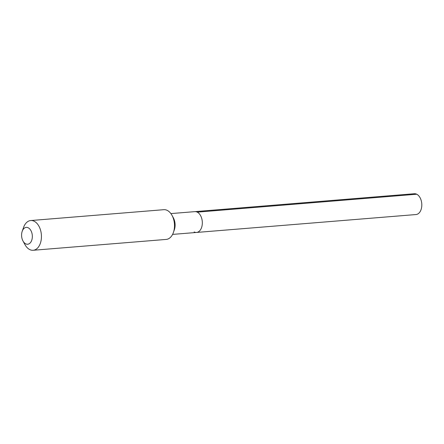 <?xml version="1.0" encoding="UTF-8"?>
<svg xmlns="http://www.w3.org/2000/svg" width="444" height="444" viewBox="0 0 444 444"><rect width="100%" height="100%" fill="white"/><g stroke="black" fill="none" stroke-linecap="round" stroke-linejoin="round"><path stroke-width="0.67" d="M194.117 231.951A10.44 6.616 -94.7 0 0 196.537 232.451A10.44 6.616 -94.7 0 0 202.32 223.41A10.44 6.616 -94.7 0 0 197.258 212.138A10.44 6.616 85.3 0 0 194.838 211.638A10.44 6.616 85.3 0 1 197.258 212.138A10.44 6.616 -94.7 0 1 202.32 223.41A10.44 6.616 -94.7 0 1 196.537 232.451L416.011 214.541A10.44 6.616 -94.7 0 0 421.8 205.5A10.44 6.616 -94.7 0 0 416.733 194.228L197.258 212.138M173.415 232.462L174.342 229.803A10.44 6.616 -94.7 0 0 173.365 217.849L172.017 215.379A14.913 9.446 -94.7 0 0 167.249 210.395A14.913 9.446 85.3 0 0 163.797 209.685L30.736 220.54A14.913 9.446 85.3 0 1 34.188 221.251A14.913 9.446 -94.7 0 1 41.425 237.362A14.913 9.446 -94.7 0 1 33.161 250.272L166.223 239.416A14.913 9.446 -94.7 0 0 173.415 232.462A14.913 9.446 -94.7 0 0 172.017 215.379M22.988 241.009A8.453 5.356 85.3 0 1 22.2 231.33A8.453 5.356 85.3 0 1 28.233 227.794A8.453 5.356 -94.7 0 1 32.19 238.428A8.453 5.356 -94.7 0 1 25.691 243.834A8.453 5.356 85.3 0 1 22.988 241.009L24.936 244.577A14.913 9.446 85.3 0 0 29.704 249.561A14.913 9.446 -94.7 0 0 33.161 250.272M22.2 231.33L23.543 227.495A14.913 9.446 85.3 0 1 30.736 220.54M170.885 213.592L414.313 193.728A10.44 6.616 85.3 0 1 416.733 194.228M172.583 234.404L196.537 232.451"/></g></svg>
